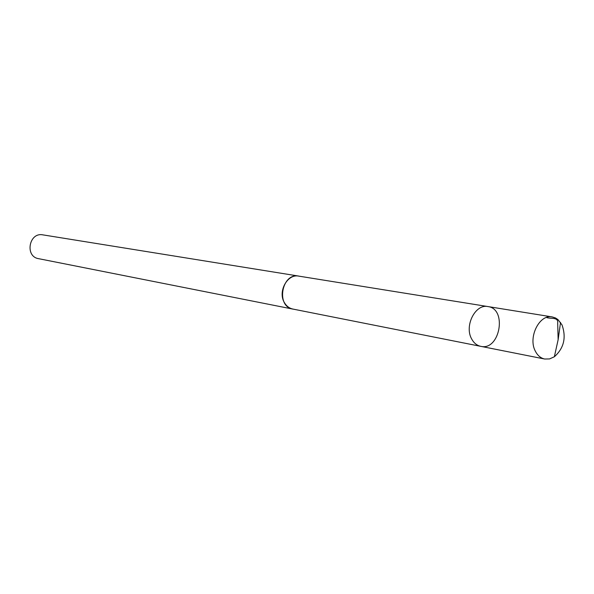 <?xml version="1.0" encoding="UTF-8"?>
<svg xmlns="http://www.w3.org/2000/svg" width="594" height="594" viewBox="0 0 594 594"><rect width="100%" height="100%" fill="white"/><g stroke="black" fill="none" stroke-linecap="round" stroke-linejoin="round"><path stroke-width="0.89" d="M480.776 346.347L292.857 309.058C289.36 308.308 286.583 306.229 284.519 302.821C277.45 291.914 287.31 273.574 298.775 276.121L487.919 306.563C475.326 303.683 464.077 325.995 471.688 339.003C473.901 343.057 476.93 345.508 480.776 346.347C499.888 351.032 507.469 308.821 487.919 306.563C475.326 303.683 464.077 325.995 471.688 339.003C473.901 343.057 476.93 345.508 480.776 346.347L544.691 359.021C540.755 358.167 537.667 355.598 535.432 351.321C527.71 337.615 539.374 313.936 552.249 316.921L555.561 317.998L557.959 319.587L562.006 324.896C566.461 337.592 563.914 348.218 554.351 356.771L549.569 358.925L544.691 359.021M293.644 309.214L292.849 309.088C275.623 306.563 281.749 272.46 298.782 276.091L299.562 276.247M292.849 309.088L38.536 258.657C24.629 256.534 29.039 232.009 42.813 234.86L298.782 276.091M546.45 317.478C550.363 319.119 558.546 316.639 557.684 323.114L558.137 339.709L560.528 322.401M487.919 306.563L552.249 316.921M558.137 339.709L554.351 356.771"/></g></svg>
